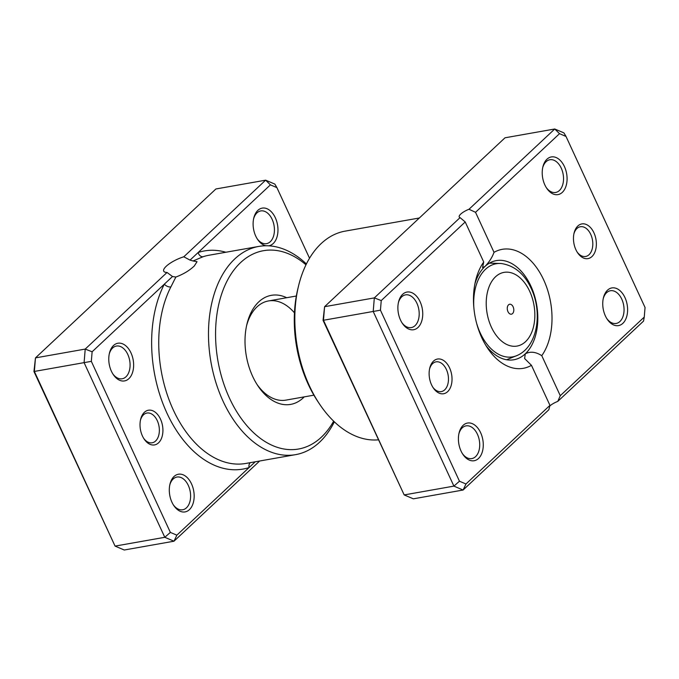 <?xml version="1.0" encoding="UTF-8"?>
<svg xmlns="http://www.w3.org/2000/svg" width="679" height="679" viewBox="0 0 679 679"><rect width="100%" height="100%" fill="white"/><g stroke="black" fill="none" stroke-linecap="round" stroke-linejoin="round"><path stroke-width="1.02" d="M92.123 351.773L85.215 349.082L167.042 272.466L172.5 276.523L92.123 351.773L91.334 361.355L170.361 532.404L176.863 535.162L249.1 467.534A5.033 3.87 71.9 0 1 250.322 462.662M142.446 436.02A17.62 11.212 -100 0 1 140.629 419.359A17.62 11.212 -100 0 1 149.567 410.116A17.62 11.212 -100 0 1 160.49 419.13A17.62 11.212 -100 0 1 159.429 441.893A17.62 11.212 -100 0 1 144.109 439.007A17.62 11.212 -100 0 1 142.446 436.02M143.668 438.32A15.108 9.608 80 0 0 152.189 442.784A15.108 9.608 80 0 0 157.282 420.674A15.108 9.608 80 0 0 146.919 413.044A15.108 9.608 80 0 0 140.451 420.157M309.531 258.224L276.905 187.625L270.412 184.866L198.166 252.495A5.033 3.87 -108.1 0 0 203.148 256.704L193.031 260.974L190.027 260.108L183.797 256.789A17.119 5.059 -24.8 0 0 166.245 266.253A17.119 5.059 -24.8 0 0 163.707 271.133A17.119 5.059 -24.8 0 0 167.042 272.466M193.031 260.974L197.054 261.67L194.27 266.015C189.424 270.573 183.288 274.248 175.869 277.04L170.887 286.911A105.729 67.246 80 0 0 173.332 410.006A105.729 67.246 80 0 0 245.891 463.443L295.62 454.641A105.729 67.246 -100 0 1 223.06 401.204A105.729 67.246 -100 0 1 258.758 246.426A105.729 67.246 -100 0 1 306.399 263.961M265.99 245.764A19.131 12.171 -100 0 1 257.553 239.364A19.131 12.171 -100 0 1 255.745 236.122A19.131 12.171 -100 0 1 253.776 218.035A19.131 12.171 -100 0 1 263.477 207.995A19.131 12.171 -100 0 1 275.334 217.781A19.131 12.171 -100 0 1 268.646 245.832M257.112 238.685A16.61 10.567 80 0 0 266.524 243.651A16.61 10.567 80 0 0 272.135 219.325A16.61 10.567 80 0 0 260.728 210.931A16.61 10.567 80 0 0 253.598 218.833M171.94 502.239A19.131 12.171 -100 0 1 169.962 484.161A19.131 12.171 -100 0 1 179.663 474.112A19.131 12.171 -100 0 1 191.529 483.906A19.131 12.171 -100 0 1 190.375 508.622A19.131 12.171 -100 0 1 173.739 505.482A19.131 12.171 -100 0 1 171.94 502.239M173.306 504.803A16.61 10.567 80 0 0 182.71 509.768A16.61 10.567 80 0 0 188.321 485.451A16.61 10.567 80 0 0 176.922 477.048A16.61 10.567 80 0 0 169.792 484.95M111.407 371.243A19.131 12.171 -100 0 1 109.438 353.165A19.131 12.171 -100 0 1 119.139 343.124A19.131 12.171 -100 0 1 130.996 352.91A19.131 12.171 -100 0 1 129.85 377.626A19.131 12.171 -100 0 1 113.215 374.494A19.131 12.171 -100 0 1 111.407 371.243M112.773 373.806A16.61 10.567 80 0 0 122.186 378.772A16.61 10.567 80 0 0 127.796 354.455A16.61 10.567 80 0 0 116.389 346.052A16.61 10.567 80 0 0 109.26 353.954M304.243 396.867A55.381 35.223 -100 0 1 257.884 385.791A55.381 35.223 -100 0 1 252.664 376.395A55.381 35.223 -100 0 1 246.952 324.044A55.381 35.223 -100 0 1 286.691 297.725M294.448 312.849A50.348 32.023 80 0 0 268.417 300.958A50.348 32.023 80 0 0 246.604 325.606M305.974 264.818A100.696 64.047 80 0 0 228.857 277.711A100.696 64.047 80 0 0 229.468 398.115A100.696 64.047 80 0 0 333.652 421.15M334.348 421.812A105.729 67.246 -100 0 1 295.62 454.641M183.797 256.789L265.633 180.173L215.905 188.974L35.478 357.884L34.366 371.438L115.065 546.103L124.257 550.007L173.985 541.205L164.793 537.301L115.065 546.103L33.95 371.515L35.478 357.884L85.215 349.082L84.094 362.637L33.95 371.515M270.412 184.866L265.633 180.173L274.825 184.077L276.905 187.625M170.361 532.404L164.793 537.301L84.094 362.637L91.334 361.355M259.65 461.007L173.985 541.205L176.863 535.162M257.018 384.441A50.348 32.023 80 0 0 285.969 400.109L313.893 395.161M170.887 286.911A5.033 2.979 -152.7 0 1 164.36 284.136A110.762 70.455 -100 0 0 166.932 413.095A110.762 70.455 -100 0 0 249.1 467.534L255.236 461.788M225.878 252.24A110.762 70.455 -100 0 0 198.166 252.495L190.027 260.108M172.5 276.523L175.869 277.04M513.112 306.806A5.033 3.2 80 0 0 509.657 304.26A5.033 3.2 80 0 0 507.96 311.636A5.033 3.2 80 0 0 511.414 314.173A5.033 3.2 80 0 0 513.112 306.806M431.555 384.84A17.62 11.212 -100 0 1 429.739 368.179A17.62 11.212 -100 0 1 438.676 358.928A17.62 11.212 -100 0 1 449.6 367.942A17.62 11.212 -100 0 1 448.539 390.705A17.62 11.212 -100 0 1 433.219 387.828A17.62 11.212 -100 0 1 431.555 384.84M432.778 387.14A15.108 9.608 80 0 0 441.299 391.605A15.108 9.608 80 0 0 446.392 369.495A15.108 9.608 80 0 0 436.028 361.856A15.108 9.608 80 0 0 429.561 368.977M575.894 249.711A17.62 11.212 -100 0 1 574.078 233.058A17.62 11.212 -100 0 1 583.006 223.807A17.62 11.212 -100 0 1 593.938 232.821A17.62 11.212 -100 0 1 592.877 255.584A17.62 11.212 -100 0 1 577.557 252.698A17.62 11.212 -100 0 1 575.894 249.711M577.116 252.011A15.108 9.608 80 0 0 585.638 256.475A15.108 9.608 80 0 0 590.73 234.365A15.108 9.608 80 0 0 580.367 226.735A15.108 9.608 80 0 0 573.899 233.848M605.379 315.93A19.131 12.171 -100 0 1 603.41 297.852A19.131 12.171 -100 0 1 613.112 287.811A19.131 12.171 -100 0 1 624.969 297.597A19.131 12.171 -100 0 1 623.823 322.313A19.131 12.171 -100 0 1 607.187 319.181A19.131 12.171 -100 0 1 605.379 315.93M606.754 318.493A16.61 10.567 80 0 0 616.159 323.459A16.61 10.567 80 0 0 621.769 299.142A16.61 10.567 80 0 0 610.37 290.739A16.61 10.567 80 0 0 603.232 298.641M461.049 451.06A19.131 12.171 -100 0 1 459.072 432.973A19.131 12.171 -100 0 1 468.773 422.932A19.131 12.171 -100 0 1 480.639 432.718A19.131 12.171 -100 0 1 479.484 457.434A19.131 12.171 -100 0 1 462.849 454.302A19.131 12.171 -100 0 1 461.049 451.06M462.416 453.614A16.61 10.567 80 0 0 471.82 458.588A16.61 10.567 80 0 0 477.43 434.263A16.61 10.567 80 0 0 466.032 425.869A16.61 10.567 80 0 0 458.902 433.762M400.517 320.064A19.131 12.171 -100 0 1 398.548 301.977A19.131 12.171 -100 0 1 408.249 291.936A19.131 12.171 -100 0 1 420.106 301.722A19.131 12.171 -100 0 1 418.96 326.438A19.131 12.171 -100 0 1 402.324 323.306A19.131 12.171 -100 0 1 400.517 320.064M401.883 322.627A16.61 10.567 80 0 0 411.296 327.592A16.61 10.567 80 0 0 416.906 303.267A16.61 10.567 80 0 0 405.499 294.873A16.61 10.567 80 0 0 398.369 302.766M544.855 184.934A19.131 12.171 -100 0 1 542.886 166.856A19.131 12.171 -100 0 1 552.587 156.815A19.131 12.171 -100 0 1 564.444 166.601A19.131 12.171 -100 0 1 563.298 191.317A19.131 12.171 -100 0 1 546.663 188.185A19.131 12.171 -100 0 1 544.855 184.934M546.222 187.497A16.61 10.567 80 0 0 555.634 192.471A16.61 10.567 80 0 0 561.244 168.146A16.61 10.567 80 0 0 549.837 159.752A16.61 10.567 80 0 0 542.708 167.645M319.402 403.844L317.679 401.255A100.696 64.047 -100 0 1 308.181 384.178A100.696 64.047 -100 0 1 297.809 288.991L298.531 285.969A105.729 67.246 80 0 0 309.429 385.91A105.729 67.246 80 0 0 319.402 403.844A105.729 67.246 80 0 0 378.279 439.839M485.757 345.255A50.348 32.023 80 0 0 513.867 359.76A50.348 32.023 80 0 0 525.274 353.852L524.638 358.563L531.462 365.319A60.414 38.431 -100 0 1 487.514 348.03A60.414 38.431 -100 0 1 481.818 337.786A60.414 38.431 -100 0 1 475.589 280.673A60.414 38.431 -100 0 1 483.72 261.992L465.217 221.957L381.233 300.585L380.444 310.176L459.471 481.216L465.972 483.983L549.956 405.355L531.462 365.319M541.774 355.669L560.268 395.696L644.261 317.076L645.05 307.485L566.014 136.445L559.521 133.678L475.529 212.306L494.023 252.342A60.414 38.431 -100 0 1 543.675 279.875A60.414 38.431 -100 0 1 541.774 355.669C535.723 351.807 530.223 351.196 525.274 353.852A50.348 32.023 80 0 0 530.868 286.054A50.348 32.023 80 0 0 496.315 260.609A50.348 32.023 80 0 0 484.916 266.516A50.348 32.023 80 0 0 474.893 283.881M644.261 317.076L643.522 321.116L557.773 401.391A10.066 2.971 -24.8 0 0 549.727 406.025M549.956 405.355L548.844 409.751L463.095 490.026L453.903 486.113L373.204 311.457L374.324 297.894L460.065 217.619L465.217 221.957M475.529 212.306L468.994 209.259L554.743 128.993L505.015 137.795L324.587 306.696L323.476 320.259L404.175 494.923L413.367 498.827L463.095 490.026L465.972 483.983M381.233 300.585L374.324 297.894L324.587 306.696L323.06 320.335L404.175 494.923L453.903 486.113L459.471 481.216M323.06 320.335L380.444 310.176M468.994 209.259A10.066 2.971 -24.8 0 0 459.216 216.991A10.066 2.971 -24.8 0 0 460.065 217.619M559.521 133.678L554.743 128.993L563.935 132.897L566.014 136.445M419.35 217.993L345.127 231.132A105.729 67.246 80 0 0 298.531 285.969M483.72 261.992L482.574 267.543L484.916 266.516C489.101 262.221 492.131 257.494 494.023 252.342M557.773 401.391L560.268 395.696M258.758 246.426L209.03 255.228A105.729 67.246 80 0 0 203.148 256.704M491.384 327.151A37.413 23.799 80 0 0 525.529 341.673A37.413 23.799 80 0 0 529.688 291.291A37.413 23.799 80 0 0 495.543 276.769A37.413 23.799 80 0 0 491.384 327.151M506.576 359.751L517.576 355.287A47.275 30.071 -100 0 1 480.223 332.965A47.275 30.071 -100 0 1 476.582 323.145M473.866 307.799A47.275 30.071 -100 0 1 501.331 263.528L489.466 263.121M517.576 355.287C537.895 345.993 542.58 312.34 531.182 288.422C524.426 273.875 514.478 265.582 501.331 263.528M296.333 296.01L268.417 300.958"/></g></svg>
